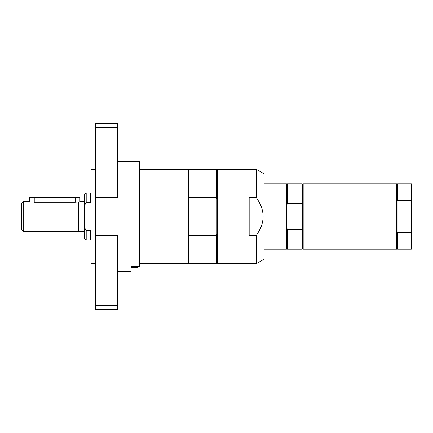 <?xml version="1.0" encoding="UTF-8"?>
<svg xmlns="http://www.w3.org/2000/svg" width="433" height="433" viewBox="0 0 433 433"><rect width="100%" height="100%" fill="white"/><g stroke="black" fill="none" stroke-linecap="round" stroke-linejoin="round"><path stroke-width="0.65" d="M137.607 266.29L137.607 267.313L131.08 267.313L131.08 266.29L139.74 266.29L139.74 161.39L117.695 161.39M23.225 201.54L23.225 231.46L21.65 229.885L21.65 203.115L23.225 201.54L29.525 201.54L29.525 197.605L79.91 197.605L79.91 201.697L84.63 201.697M34.245 197.605L34.245 202.308C28.156 201.469 28.156 201.469 34.245 202.308L75.185 202.308L78.335 201.962L78.335 231.46L23.225 231.46M78.335 202.124C80.408 201.578 80.408 201.578 78.335 202.124M90.93 230.004L90.578 230.605L90.578 240.077L90.93 239.725M90.578 230.605L86.205 230.605L86.205 240.077L90.578 240.077M86.205 230.605L84.63 227.78L84.63 238.502L86.205 240.077M86.205 202.395L86.205 192.923L84.63 194.498L84.63 205.22L86.205 202.395L90.578 202.395L90.93 202.996M86.205 192.923L90.578 192.923L90.578 202.395M84.63 227.78L84.63 205.22M139.74 263.735L188.079 263.735L188.079 169.265L139.74 169.265M95.655 235.346L117.695 235.346L117.695 309.4L95.655 309.4L95.655 127.372L117.695 127.372L117.695 197.654L95.655 197.654M117.695 305.628L95.655 305.628M95.655 169.265L90.93 169.265L90.93 263.735L95.655 263.735M95.655 127.372L95.655 123.6L117.695 123.6L117.695 127.372M117.695 271.61L131.08 271.61L131.08 266.29M188.079 263.735L188.55 263.264L188.55 169.736L189.026 169.265L189.026 197.621L216.419 197.621L216.895 198.839L216.895 169.736L217.366 169.265L256.255 169.265L264.13 173.812L264.13 259.188L256.255 263.735L256.255 235.379L249.17 235.379L249.17 197.621L256.255 197.621C265.407 210.205 265.407 222.795 256.255 235.379M256.255 169.265L256.255 197.621M217.366 169.265L217.366 263.735L256.255 263.735M216.419 197.621L216.419 169.265L189.026 169.265M195.635 169.46L199.965 169.265M217.366 263.735L216.895 263.264L216.895 198.839M216.895 234.161L216.419 235.379L189.026 235.379L189.026 263.735L216.419 263.735L216.419 235.379M188.55 198.839L189.026 197.621M189.026 235.379L188.55 234.161M397.651 200.246L397.651 183.83L397.18 184.301L397.18 201.215L397.651 200.246L411.35 200.246L411.35 232.754L397.651 232.754L397.18 231.785L397.18 248.699L396.709 249.17L303.181 249.17L303.181 183.83L396.709 183.83L396.709 249.17M397.18 201.215L397.18 231.785M397.651 232.754L397.651 249.17L411.35 249.17L411.35 232.754M397.651 183.83L411.35 183.83L411.35 200.246M303.181 183.83L302.705 184.301L302.705 248.699L303.181 249.17M302.705 228.407L302.234 229.631L302.234 249.17L302.705 248.699M302.234 229.631L287.431 229.631L287.431 249.17L302.234 249.17M287.431 229.631L286.96 228.407L286.96 248.699L287.431 249.17M264.13 183.83L286.489 183.83L286.96 184.301L286.96 228.407M286.489 183.83L286.489 249.17L286.96 248.699M302.705 184.301L302.234 183.83L302.234 203.369L302.705 204.593M286.96 184.301L287.431 183.83L287.431 203.369L302.234 203.369M286.96 204.593L287.431 203.369M75.185 197.605L75.185 202.308M78.335 231.303L84.63 231.303M90.93 193.275L90.578 192.923M216.895 169.736L216.419 169.265M188.55 169.736L188.079 169.265M216.895 263.264L216.419 263.735M188.55 263.264L189.026 263.735M397.18 184.301L396.709 183.83M397.18 248.699L397.651 249.17M264.13 249.17L286.489 249.17M287.431 183.83L302.234 183.83"/></g></svg>
